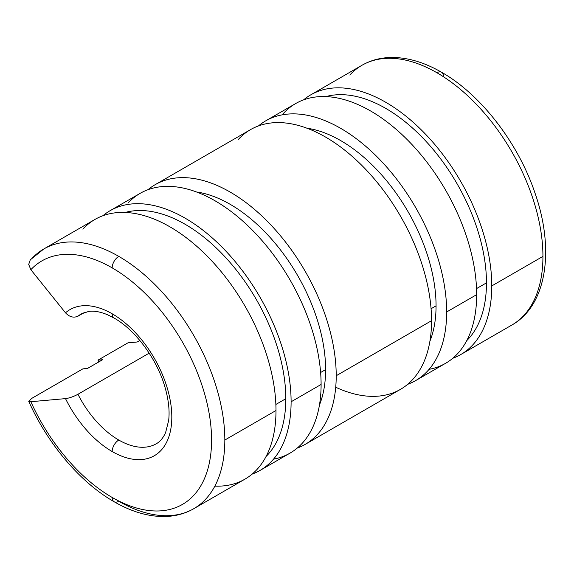 <?xml version="1.0" encoding="UTF-8"?>
<svg xmlns="http://www.w3.org/2000/svg" width="574" height="574" viewBox="0 0 574 574"><rect width="100%" height="100%" fill="white"/><g stroke="black" fill="none" stroke-linecap="round" stroke-linejoin="round"><path stroke-width="0.86" d="M460.714 354.574L511.879 325.035C546.943 305.339 554.886 249.468 534.875 192.699C518.057 142.811 480.84 94.516 441.585 72.267A9.371 5.41 120 0 0 436.9 72.733A149.958 86.581 60 0 1 542.939 256.391A149.958 86.581 60 0 1 511.879 325.035A149.958 86.581 -120 0 0 542.939 256.391L491.774 285.931A149.958 86.581 60 0 1 460.714 354.574A149.958 86.581 60 0 1 452.778 358.276A149.958 86.581 -120 0 0 491.774 285.931A149.958 86.581 -120 0 0 421.323 129.918A149.958 86.581 -120 0 0 303.589 99.869A149.958 86.581 60 0 1 310.764 94.846A149.958 86.581 60 0 1 426.317 135.019A149.958 86.581 60 0 1 491.774 285.931L542.939 256.391A149.958 86.581 -120 0 0 436.9 72.733A149.958 86.581 -120 0 0 361.921 65.307A149.958 86.581 60 0 1 436.9 72.733A9.371 5.41 -60 0 1 441.585 72.267A9.371 5.41 -60 0 1 443.53 76.557M486.472 282.867L476.535 288.6L486.472 282.867A142.46 82.247 -120 0 0 431.117 147.059A142.46 82.247 -120 0 0 325.881 96.597A142.46 82.247 60 0 1 431.117 147.059A142.46 82.247 60 0 1 486.472 282.867A142.46 82.247 60 0 1 466.762 340.604A142.46 82.247 -120 0 0 486.472 282.867M415.605 380.619L445.603 363.299A149.958 86.581 -120 0 0 476.664 294.656L446.665 311.969A149.958 86.581 60 0 1 415.605 380.619A149.958 86.581 60 0 1 407.669 384.322A149.958 86.581 -120 0 0 446.665 311.969A149.958 86.581 -120 0 0 376.214 155.956A149.958 86.581 -120 0 0 258.479 125.907A149.958 86.581 60 0 1 265.654 120.884A149.958 86.581 60 0 1 381.208 161.064A149.958 86.581 60 0 1 446.665 311.969L476.664 294.656A149.958 86.581 -120 0 0 411.206 143.744A149.958 86.581 -120 0 0 295.653 103.564L265.654 120.884M436.061 305.849L431.074 308.733L436.061 305.849A134.962 77.921 -120 0 0 306.925 128.203A134.962 77.921 60 0 1 436.061 305.849A134.962 77.921 60 0 1 429.912 341.214A134.962 77.921 -120 0 0 436.061 305.849M112.167 451.53A9.371 5.41 -60 0 1 118.796 440.05A74.979 43.287 60 0 1 77.949 394.273C73.544 396.641 69.397 398.091 65.508 398.621A84.349 48.697 -120 0 0 112.167 451.53A84.349 48.697 -120 0 0 171.813 417.09A84.349 48.697 -120 0 0 112.167 313.784A9.371 5.41 120 0 0 114.111 318.075A9.371 5.41 -60 0 1 112.167 313.784A84.349 48.697 60 0 1 171.813 417.09A84.349 48.697 60 0 1 112.167 451.53A84.349 48.697 60 0 1 65.508 398.621C69.397 398.091 73.544 396.641 77.949 394.273L149.168 353.154L77.949 394.273A74.979 43.287 -120 0 0 118.796 440.05A9.371 5.41 120 0 0 112.167 451.53M156.286 443.759A74.979 43.287 60 0 1 118.796 440.05A74.979 43.287 -120 0 0 156.286 443.759C160.074 441.693 163.188 437.955 165.621 432.545L168.684 420.355C169.804 410.503 168.519 399.282 164.838 386.689C156.781 358.65 135.084 329.734 114.111 318.075L107.611 314.789C100.228 311.747 93.949 310.62 88.769 311.417L81.307 313.892A74.979 43.287 -120 0 0 77.949 316.217L84.529 312.421L77.949 316.217C73.544 318.104 69.397 316.97 65.508 312.816L30.845 269.687A140.587 81.164 60 0 1 112.167 267.864A140.587 81.164 60 0 1 211.576 440.05A140.587 81.164 60 0 1 112.167 497.443A140.587 81.164 60 0 1 30.845 401.714L28.729 401.298L31.706 398.406L82.871 368.867L31.706 398.406L28.829 401.441M114.111 501.733C130.922 511.441 147.253 516.378 163.109 516.535C174.367 516.557 184.591 513.945 193.775 508.693A149.958 86.581 -120 0 0 224.829 440.05A149.958 86.581 60 0 1 193.775 508.693A149.958 86.581 60 0 1 118.796 501.267A9.371 5.41 -60 0 1 114.111 501.733A9.371 5.41 -60 0 1 112.167 497.443A9.371 5.41 120 0 0 114.111 501.733C80.216 482.397 47.628 443.867 28.729 401.298M118.796 256.391A9.371 5.41 120 0 0 112.167 267.864A9.371 5.41 -60 0 1 118.796 256.391A149.958 86.581 60 0 1 224.829 440.05A149.958 86.581 -120 0 0 118.796 256.391A149.958 86.581 -120 0 0 43.818 248.965A149.958 86.581 60 0 1 118.796 256.391M193.775 508.693L244.933 479.154A149.958 86.581 -120 0 0 275.994 410.51L224.829 440.05L275.994 410.51A149.958 86.581 60 0 1 214.855 486.135M285.802 398.722L275.864 404.462L285.802 398.722A142.46 82.247 60 0 1 266.085 456.459A142.46 82.247 -120 0 0 285.802 398.722A142.46 82.247 -120 0 0 230.439 262.914A142.46 82.247 -120 0 0 125.211 212.452A142.46 82.247 60 0 1 230.439 262.914A142.46 82.247 60 0 1 285.802 398.722M87.478 368.451L102.588 359.733L87.478 368.451L82.871 368.867L87.478 368.451M260.044 470.436L290.042 453.116A149.958 86.581 -120 0 0 321.103 384.465L291.104 401.786A149.958 86.581 60 0 1 260.044 470.436A149.958 86.581 60 0 1 252.108 474.131A149.958 86.581 -120 0 0 291.104 401.786L321.103 384.465A149.958 86.581 60 0 1 273.525 459.15M98.785 361.929A149.958 86.581 60 0 1 97.982 360.142L127.98 342.822L97.982 360.142L102.588 359.733L97.982 360.142A149.958 86.581 -120 0 0 98.785 361.929M325.609 369.62L320.615 372.504L325.609 369.62A134.962 77.921 60 0 1 319.46 404.986A134.962 77.921 -120 0 0 325.609 369.62A134.962 77.921 -120 0 0 196.473 191.967A134.962 77.921 60 0 1 325.609 369.62M137.2 341.996L139.841 340.475L137.2 341.996L127.98 342.822L137.2 341.996M305.153 444.391L400.494 389.344A149.958 86.581 -120 0 0 431.555 320.694L336.213 375.74A149.958 86.581 60 0 1 305.153 444.391A149.958 86.581 60 0 1 297.217 448.093A149.958 86.581 -120 0 0 336.213 375.74L431.555 320.694A149.958 86.581 -120 0 0 366.097 169.782A149.958 86.581 -120 0 0 250.544 129.609L155.195 184.656A149.958 86.581 60 0 1 270.756 224.829A149.958 86.581 60 0 1 336.213 375.74A149.958 86.581 -120 0 0 265.762 219.727A149.958 86.581 -120 0 0 148.027 189.678A149.958 86.581 60 0 1 155.195 184.656M30.845 401.714L65.508 398.621L30.845 401.714A140.587 81.164 -120 0 0 112.167 497.443A140.587 81.164 -120 0 0 211.576 440.05A140.587 81.164 -120 0 0 112.167 267.864A140.587 81.164 -120 0 0 30.845 269.687L65.508 312.816A84.349 48.697 60 0 1 112.167 313.784A84.349 48.697 -120 0 0 65.508 312.816C69.397 316.97 73.544 318.104 77.949 316.217A74.979 43.287 60 0 1 81.307 313.892M30.271 259.843L31.706 258.695A149.958 86.581 60 0 1 43.818 248.965L30.271 259.843L28.7 264.456L30.845 269.687M127.98 203.117A149.958 86.581 60 0 1 246.763 224.707A149.958 86.581 60 0 1 321.103 384.465A149.958 86.581 -120 0 0 255.645 233.553A149.958 86.581 -120 0 0 140.085 193.381L110.086 210.701A149.958 86.581 60 0 1 225.647 250.874A149.958 86.581 60 0 1 291.104 401.786A149.958 86.581 -120 0 0 220.653 245.772A149.958 86.581 -120 0 0 102.918 215.724A149.958 86.581 60 0 1 110.086 210.701M82.871 229.155A149.958 86.581 60 0 1 201.653 250.752A149.958 86.581 60 0 1 275.994 410.51A149.958 86.581 -120 0 0 210.536 259.599A149.958 86.581 -120 0 0 94.975 219.426L43.818 248.965M238.432 139.346A149.958 86.581 60 0 1 357.215 160.935A149.958 86.581 60 0 1 431.555 320.694A149.958 86.581 60 0 1 335.718 387.235M283.542 113.3A149.958 86.581 60 0 1 402.324 134.89A149.958 86.581 60 0 1 476.664 294.656A149.958 86.581 60 0 1 429.094 369.333M349.817 75.036A149.958 86.581 60 0 1 361.921 65.307L310.764 94.846M441.585 72.267C424.789 62.566 408.473 57.63 392.63 57.465C381.351 57.436 371.12 60.048 361.921 65.307"/></g></svg>
